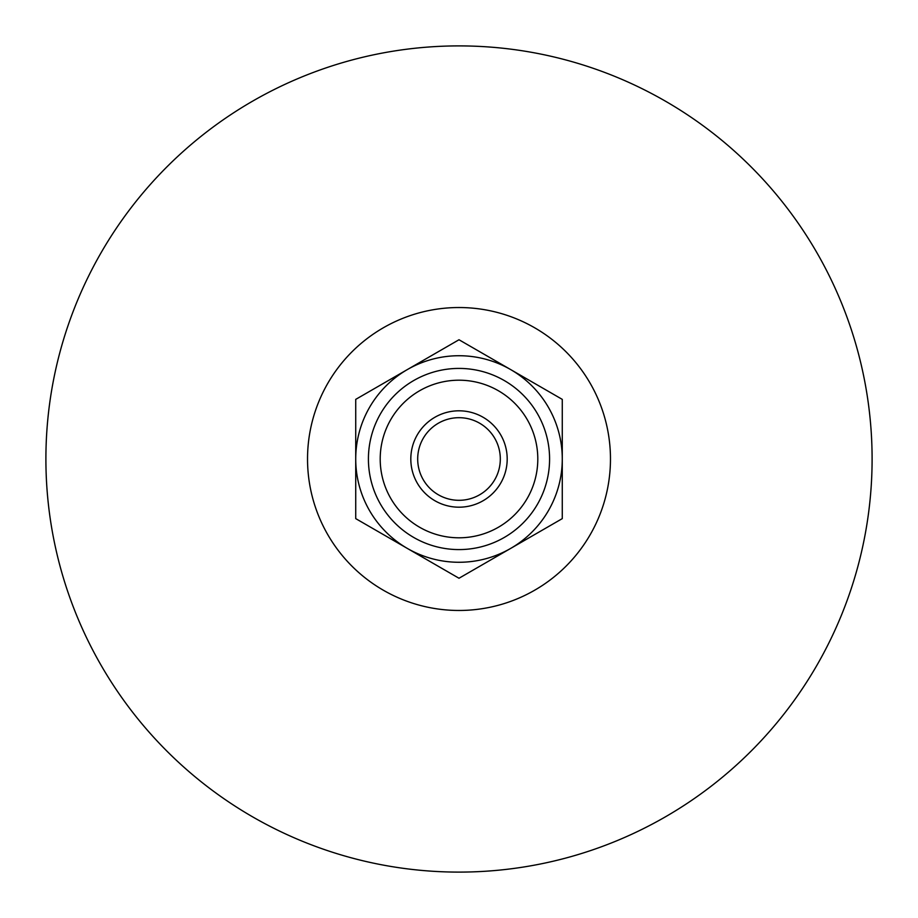 <?xml version="1.0" encoding="UTF-8"?>
<svg xmlns="http://www.w3.org/2000/svg" width="918" height="918" viewBox="0 0 918 918"><rect width="100%" height="100%" fill="white"/><g stroke="black" fill="none" stroke-linecap="round" stroke-linejoin="round"><path stroke-width="1.38" d="M417.69 459A41.31 41.31 0 0 1 459 417.69A41.31 41.31 0 0 1 500.31 459A41.31 41.31 0 0 1 459 500.31A41.31 41.31 0 0 1 417.69 459M507.195 459A48.195 48.195 0 0 0 434.902 417.265A48.195 48.195 0 0 0 434.902 500.735A48.195 48.195 0 0 0 507.195 459M380.201 459A78.799 78.799 0 0 0 459 537.799A78.799 78.799 0 0 0 537.799 459A78.799 78.799 0 0 0 459 380.201A78.799 78.799 0 0 0 380.201 459M368.416 459A90.584 90.584 0 0 0 459 549.584A90.584 90.584 0 0 0 549.584 459A90.584 90.584 0 0 0 459 368.416A90.584 90.584 0 0 0 368.416 459M355.725 518.624L355.725 459A103.275 103.275 0 0 0 407.363 548.436L355.725 518.624M355.725 399.376L407.363 369.564A103.275 103.275 0 0 0 355.725 459L355.725 399.376M459 339.752L510.637 369.564A103.275 103.275 0 0 0 407.363 369.564L459 339.752M510.637 369.564L562.275 399.376L562.275 459A103.275 103.275 0 0 0 510.637 369.564M562.275 459L562.275 518.624L510.637 548.436A103.275 103.275 0 0 0 562.275 459M510.637 548.436L459 578.248L407.363 548.436A103.275 103.275 0 0 0 510.637 548.436M45.9 459A413.1 413.1 0 0 0 459 872.1A413.1 413.1 0 0 0 872.1 459A413.1 413.1 0 0 0 459 45.9A413.1 413.1 0 0 0 45.9 459M307.53 459A151.47 151.47 0 0 0 459 610.47A151.47 151.47 0 0 0 610.47 459A151.47 151.47 0 0 0 459 307.53A151.47 151.47 0 0 0 307.53 459"/></g></svg>
